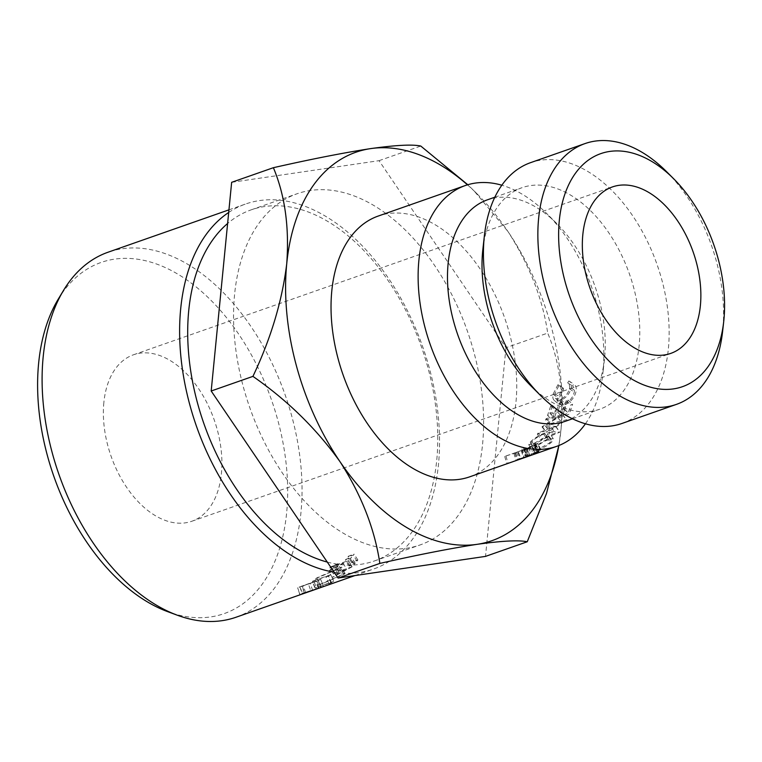 <?xml version="1.0" encoding="UTF-8"?>
<svg xmlns="http://www.w3.org/2000/svg" width="762" height="762" viewBox="0 0 762 762"><rect width="100%" height="100%" fill="white"/><g stroke="black" fill="none" stroke-linecap="round" stroke-linejoin="round"><path stroke-width="0.57" stroke-dasharray="3.81 2.86" d="M666.559 171.65A138.179 85.658 -109.3 0 1 722.814 329.498A138.179 85.658 -109.3 0 1 722.595 331.546M58.236 299.171A186.052 115.338 -109.3 0 1 206.169 295.666A186.052 115.338 -109.3 0 1 286.645 512.788A186.052 115.338 -109.3 0 1 167.754 611.686M236.03 617.239A193.405 119.891 70.7 0 0 300.971 512.435A193.405 119.891 70.7 0 0 244.631 317.592A193.405 119.891 70.7 0 0 108.099 252.203M327.279 562.07A186.052 115.338 70.7 0 0 374.275 561.003A186.052 115.338 70.7 0 0 436.74 460.181A186.052 115.338 70.7 0 0 382.543 272.748A186.052 115.338 70.7 0 0 251.203 209.836A186.052 115.338 70.7 0 0 227.609 223.495M228.695 212.465A193.405 119.891 -109.3 0 1 245.631 204.006A193.405 119.891 -109.3 0 1 382.162 269.396A193.405 119.891 -109.3 0 1 438.493 464.239A193.405 119.891 -109.3 0 1 373.561 569.043A193.405 119.891 -109.3 0 1 334.127 572.157M103.851 402.584A88.201 54.673 70.7 0 0 129.55 491.442A88.201 54.673 70.7 0 0 191.814 521.265A88.201 54.673 70.7 0 0 221.418 473.469A88.201 54.673 70.7 0 0 195.729 384.61A88.201 54.673 70.7 0 0 133.464 354.787A88.201 54.673 70.7 0 0 103.851 402.584M482.584 444.113A186.052 115.338 70.7 0 0 428.387 256.68A186.052 115.338 70.7 0 0 297.047 193.767A186.052 115.338 70.7 0 0 234.572 294.599A186.052 115.338 70.7 0 0 288.769 482.032A186.052 115.338 70.7 0 0 420.119 544.935A186.052 115.338 70.7 0 0 482.584 444.113M469.592 476.869A138.179 85.658 70.7 0 0 515.988 401.984A138.179 85.658 70.7 0 0 475.736 262.785A138.179 85.658 70.7 0 0 378.19 216.065M585.435 423.786A138.179 85.658 70.7 0 0 602.856 373.513A138.179 85.658 70.7 0 0 603.075 371.465A138.179 85.658 70.7 0 0 546.811 213.617A138.179 85.658 70.7 0 0 501.825 185.214M565.194 421.329A117.386 72.771 70.7 0 0 604.428 359.464A117.386 72.771 70.7 0 0 604.609 357.721A117.386 72.771 70.7 0 0 556.822 223.609A117.386 72.771 70.7 0 0 487.547 199.768M530.447 385.391A117.386 72.771 70.7 0 0 599.723 409.232A117.386 72.771 70.7 0 0 639.137 345.615A117.386 72.771 70.7 0 0 604.942 227.362A117.386 72.771 70.7 0 0 522.065 187.671A117.386 72.771 70.7 0 0 482.841 249.536M621.992 423.453A138.179 85.658 70.7 0 0 668.388 348.577A138.179 85.658 70.7 0 0 628.136 209.379A138.179 85.658 70.7 0 0 530.59 162.649M558.86 445.532L561.051 429.158A205.797 127.568 -109.3 0 1 560.737 432.206A205.797 127.568 -109.3 0 1 558.822 445.541M231.648 182.318L379.038 160.668L505.968 347.701L547.707 333.08C559.279 360.578 563.728 392.601 561.051 429.158A205.797 127.568 70.7 0 0 507.816 231.296L473.935 190.729L467.792 184.728M467.449 184.833A205.797 127.568 -109.3 0 1 477.269 194.053A205.797 127.568 -109.3 0 1 507.816 231.296C529.39 264.871 542.687 298.799 547.707 333.08M562.832 387.772L563.661 389.011L559.679 397.116L560.518 402.546L565.099 403.212C569.709 401.279 572.767 397.621 574.253 392.23C574.786 389.344 574.205 387.258 572.51 385.982L573.748 384.038C575.929 385.448 576.691 387.944 576.043 391.516C574.51 397.659 570.748 402.107 564.785 404.841L559.241 404.584C557.689 403.26 557.241 400.964 557.908 397.707L562.832 387.772L557.946 384.696L563.661 389.011M536.686 450.437L532.152 451.152L533.791 448.266C537.581 444.589 542.43 441.484 548.345 438.95L553.212 438.655L551.783 442.065C547.792 445.465 542.763 448.256 536.686 450.437L533.448 443.932L528.79 444.703L530.228 442.046L533.791 448.266M524.942 455.695L526.304 454.762L529.638 454.904L538.744 450.485C540.915 449.77 541.534 449.809 540.601 450.609L535.315 453.523L518.131 459.534L528.199 455.695L524.942 455.695L521.865 449.075L523.17 448.189L526.304 454.762M523.17 448.189L526.732 448.18L535.61 443.903C537.791 443.189 538.458 443.198 537.601 443.941L537.905 443.427L540.972 450.018L540.601 450.609L537.601 443.941L532.609 446.703L535.315 453.523M561.651 422.205L549.973 424.948L550.631 423.491L566.88 419.691L549.373 431.102L559.708 432.235L541.239 439.95L542.106 438.75L555.412 433.168L546.373 432.006L561.651 422.205L557.308 417.128L545.592 419.957L549.973 424.948M561.023 415.671L563.804 407.299L565.575 406.689L562.794 415.061L568.1 413.242L570.881 404.87L572.643 404.26L569.271 414.147L552.04 420.081L555.403 410.194L557.174 409.585L554.403 417.957L561.023 415.671L556.508 411.023L559.137 403.088L563.804 407.299M522.094 458.467L529.695 455.8L527.266 448.866L521.875 450.38L523.989 457.41M528.056 456.371L525.523 449.475L527.628 448.723L529.752 455.781M505.968 347.701L485.508 556.393M379.038 160.668L420.776 146.047M352.435 562.004A193.405 119.891 70.7 0 1 351.815 562.775L356.997 561.08A193.405 119.891 70.7 0 0 357.892 559.956L352.435 562.004L348.586 556.108L354.035 554.079A186.052 115.338 70.7 0 1 353.187 555.155L347.996 556.86A186.052 115.338 70.7 0 0 348.586 556.108M352.12 566.699L340.157 570.9A193.405 119.891 70.7 0 0 341.366 569.576L339.595 570.195L335.918 564.109L337.69 563.489A186.052 115.338 70.7 0 1 336.518 564.756L348.482 560.565L352.12 566.699A193.405 119.891 70.7 0 1 351.92 566.909L348.301 560.756A186.052 115.338 70.7 0 0 348.482 560.565M351.92 566.909L332.165 577.51A193.405 119.891 70.7 0 0 337.423 572.519L333.432 573.919A193.405 119.891 70.7 0 0 334.394 572.919L338.385 571.519A193.405 119.891 70.7 0 0 339.595 570.195M319.945 584.387L345.024 573.462A193.405 119.891 70.7 0 1 343.929 574.367L318.802 585.206A193.405 119.891 70.7 0 0 319.945 584.387L316.773 577.844A186.052 115.338 70.7 0 1 315.678 578.625L340.614 567.938A186.052 115.338 70.7 0 0 341.662 567.061L316.773 577.844M333.775 581.368L316.487 587.426L313.544 580.73L330.822 574.681L333.775 581.368A193.405 119.891 70.7 0 1 331.432 582.711L328.565 575.967A186.052 115.338 70.7 0 0 330.822 574.681M331.432 582.711L328.898 583.74A193.405 119.891 70.7 0 0 330.87 582.654L315.354 588.093A193.405 119.891 70.7 0 0 316.487 587.426M349.739 565.29A193.405 119.891 70.7 0 1 349.091 566.042L354.273 564.337A193.405 119.891 70.7 0 0 355.187 563.27L349.739 565.29L345.996 559.279L351.444 557.26A186.052 115.338 70.7 0 1 350.558 558.289L345.367 559.994A186.052 115.338 70.7 0 0 345.996 559.279M315.363 589.15A193.405 119.891 70.7 0 1 310.896 590.988L308.41 584.073L310.182 583.454A186.052 115.338 70.7 0 0 315.62 581.158L297.885 587.55L318.306 580.615L320.745 587.55L323.383 586.302L321.107 587.197L318.611 580.358L316.316 581.32L320.716 579.463L318.478 580.339L321.107 587.197L318.935 588.188L316.497 581.254L303.333 585.597C299.18 587.169 298.818 587.378 302.257 586.245L312.706 582.301L315.363 589.15L304.705 593.169L302.257 586.245L299.914 586.969L302.2 593.941M304.162 593.369L304.705 593.169M310.896 590.988L312.668 590.369A193.405 119.891 70.7 0 0 318.316 587.988L302.828 593.836L299.952 587.054L301.733 586.426M323.536 586.349L320.716 579.463L323.536 586.349M305.543 592.607L303.333 585.597M308.41 584.073A186.052 115.338 70.7 0 0 312.706 582.301M312.668 590.369L310.182 583.454M318.316 587.988L315.62 581.158M299.885 594.712L297.628 587.731L300.104 594.551M304.209 592.941L302.047 585.93M349.091 566.042L345.367 559.994M354.273 564.337L350.558 558.289M355.187 563.27L351.444 557.26M315.354 588.093L312.449 581.368A186.052 115.338 70.7 0 0 313.544 580.73M312.449 581.368L327.955 575.939L330.87 582.654M328.898 583.74L326.069 576.986A186.052 115.338 70.7 0 0 327.955 575.939M326.069 576.986L328.565 575.967M318.802 585.206L315.678 578.625M343.929 574.367L340.614 567.938M345.024 573.462L341.662 567.061M340.157 570.9L336.518 564.756M341.366 569.576L337.69 563.489M338.385 571.519L334.747 565.375A186.052 115.338 70.7 0 0 335.918 564.109M334.747 565.375L330.765 566.776L334.394 572.919M333.432 573.919L329.841 567.738A186.052 115.338 70.7 0 0 330.765 566.776M329.841 567.738L333.823 566.347L337.423 572.519M332.165 577.51L328.774 571.148A186.052 115.338 70.7 0 0 333.823 566.347M328.774 571.148L348.301 560.756M335.604 565.718L343.1 563.089L332.461 568.804A186.052 115.338 70.7 0 0 335.604 565.718L339.195 571.9L346.7 569.271L335.928 575.1A193.405 119.891 70.7 0 0 339.195 571.9M343.1 563.089L346.7 569.271M332.461 568.804L335.928 575.1M351.815 562.775L347.996 556.86M356.997 561.08L353.187 555.155M357.892 559.956L354.035 554.079M521.875 450.38L504.701 456.409L518.455 451.952L520.875 458.895M527.961 456.343L525.399 449.456L520.513 451.237M525.399 449.456L527.323 448.847M504.701 456.409L506.816 463.439M505.911 456.124L508.092 463.134M513.836 453.342L516.017 460.353M526.732 456.819L526.085 457.01L523.77 450.037L524.237 449.913L526.732 456.819L522.942 458.172M521.332 450.713L523.504 457.724M515.598 452.723L517.779 459.734M559.137 403.088L560.908 402.479L558.27 410.413L563.575 408.584L566.214 400.66L567.985 400.05L564.785 409.413L547.554 415.357L550.736 405.984L552.507 405.374L549.878 413.299L556.508 411.023M549.878 413.299L554.403 417.957M560.908 402.479L565.575 406.689M558.27 410.413L562.794 415.061M563.575 408.584L568.1 413.242M566.214 400.66L570.881 404.87M567.985 400.05L572.643 404.26M564.785 409.413L569.271 414.147M547.554 415.357L552.04 420.081M550.736 405.984L555.403 410.194M552.507 405.374L557.174 409.585M545.592 419.957L546.211 418.576L562.518 414.661L545.182 425.729L555.831 426.377L537.315 434.169L538.134 433.035L551.393 427.511L542.182 426.644L557.308 417.128M542.182 426.644L546.373 432.006M546.211 418.576L550.631 423.491M562.518 414.661L566.88 419.691M562.423 414.861L566.785 419.9M545.182 425.729L549.373 431.102M555.831 426.377L559.822 432.064M555.717 426.539L559.708 432.235M537.315 434.169L541.239 439.95M538.134 433.035L542.106 438.75M551.393 427.511L555.412 433.168M542.02 426.93L546.202 432.311M532.609 446.703L515.426 452.714L525.38 448.923L521.865 449.075M525.38 448.923L528.199 455.695M526.732 448.18L529.638 454.904M535.61 443.903L538.744 450.485M515.426 452.714L518.131 459.534M516.541 452.161L519.313 458.953M524.475 449.389L527.247 456.181M534.276 445.541C536.372 444.389 536.467 444.084 534.572 444.617L526.237 448.77L534.276 445.541L537.172 452.266C539.363 451.056 539.515 450.713 537.639 451.228L529.009 455.562L537.172 452.266M535.962 444.341L534.572 444.617L537.639 451.228L538.991 450.971L535.962 444.341M531.971 446.77L534.733 453.561M526.237 448.77L529.009 455.562M530.228 442.046C533.857 438.56 538.61 435.559 544.497 433.054L549.488 432.702L548.23 435.845C544.42 439.074 539.496 441.769 533.448 443.932M548.23 435.845L551.783 442.065M544.497 433.054L548.345 438.95M543.649 434.111C539.058 435.988 535.162 438.436 531.962 441.474L530.638 443.627L534.467 443.141L546.516 436.407L547.707 433.988L543.649 434.111L547.44 440.065C542.849 441.95 538.867 444.494 535.515 447.694L534.038 450.018L537.762 449.599L550.069 442.636L551.402 440.007L547.44 440.065M531.962 441.474L535.515 447.694M546.516 436.407L550.069 442.636M534.467 443.141L537.762 449.599M558.784 385.848L554.86 393.583L555.688 398.621L560.375 399.212C564.985 397.297 568.004 393.792 569.443 388.677C569.947 385.943 569.347 383.991 567.642 382.819L568.862 380.952C571.052 382.257 571.843 384.591 571.224 387.972C569.747 393.802 566.033 398.059 560.08 400.755L554.507 400.631C552.926 399.402 552.45 397.259 553.088 394.173L557.946 384.696M553.088 394.173L557.908 397.707M554.86 393.583L559.679 397.116M560.375 399.212L565.099 403.212M569.443 388.677L574.253 392.23M567.642 382.819L572.51 385.982M568.862 380.952L573.748 384.038M571.224 387.972L576.043 391.516M560.08 400.755L564.785 404.841M554.507 400.631L559.241 404.584M514.798 453.095L517.036 460.086M524.513 449.713L526.771 456.705M517.903 452.095L520.208 459.067M535.095 445.446L537.934 452.199M528.466 447.58L531.362 454.304M191.814 521.265L670.77 353.397M251.203 209.836L297.047 193.767M228.952 209.845L245.631 204.006M556.822 223.609L546.811 213.617M494.824 197.215L522.065 187.671M572.472 418.786L599.723 409.232M604.428 359.464L602.856 373.513M477.269 194.053L473.935 190.729M354.949 575.567L373.561 569.043M374.275 561.003L420.119 544.935M133.464 354.787L612.429 186.928M528.79 444.703L532.152 451.152M553.212 438.655L549.488 432.702M551.402 440.007L547.707 433.988M534.038 450.018L530.638 443.627M555.688 398.621L560.518 402.546"/><path stroke-width="1.14" d="M723.9 319.783A123.482 76.543 70.7 0 0 673.627 178.718A123.482 76.543 70.7 0 0 559.308 220.551A123.482 76.543 70.7 0 0 630.269 378.171A123.482 76.543 70.7 0 0 723.709 321.612A123.482 76.543 70.7 0 0 723.9 319.783M723.709 321.612L722.595 331.546A138.179 85.658 -109.3 0 1 676.418 404.384A138.179 85.658 -109.3 0 1 578.872 357.664A138.179 85.658 -109.3 0 1 538.62 218.456A138.179 85.658 -109.3 0 1 585.016 143.58A138.179 85.658 -109.3 0 1 666.559 171.65L673.627 178.718M177.384 615.239L167.754 611.686A186.052 115.338 -109.3 0 1 38.633 363.264A186.052 115.338 -109.3 0 1 58.236 299.171L63.532 290.379A193.405 119.891 70.7 0 0 43.167 357.007A193.405 119.891 70.7 0 0 177.384 615.239A193.405 119.891 70.7 0 0 236.03 617.239L354.949 575.567M228.952 209.845L108.099 252.203A193.405 119.891 70.7 0 0 63.532 290.379M227.609 223.495A186.052 115.338 70.7 0 0 188.728 310.658A186.052 115.338 70.7 0 0 327.279 562.07M334.127 572.157A193.405 119.891 -109.3 0 1 180.689 308.81A193.405 119.891 -109.3 0 1 228.695 212.465M700.383 305.6A88.201 54.673 -109.3 0 1 670.77 353.397A88.201 54.673 -109.3 0 1 608.514 323.574A88.201 54.673 -109.3 0 1 582.816 234.725A88.201 54.673 -109.3 0 1 612.429 186.928A88.201 54.673 -109.3 0 1 674.694 216.751A88.201 54.673 -109.3 0 1 700.383 305.6M501.825 185.214A138.179 85.658 70.7 0 0 465.277 185.547L378.19 216.065A138.179 85.658 70.7 0 0 331.794 290.941A138.179 85.658 70.7 0 0 372.047 430.149A138.179 85.658 70.7 0 0 469.592 476.869L522.094 458.467M465.277 185.547A138.179 85.658 70.7 0 0 418.881 260.423A138.179 85.658 70.7 0 0 459.134 399.621A138.179 85.658 70.7 0 0 556.679 446.351A138.179 85.658 70.7 0 0 585.435 423.786M494.824 197.215L487.547 199.768A117.386 72.771 70.7 0 0 448.132 263.385A117.386 72.771 70.7 0 0 482.327 381.638A117.386 72.771 70.7 0 0 565.194 421.329L572.472 418.786M585.016 143.58L530.59 162.649A138.179 85.658 70.7 0 0 484.413 235.487L482.841 249.536A117.386 72.771 70.7 0 0 482.66 251.279A117.386 72.771 70.7 0 0 530.447 385.391L540.448 395.383A138.179 85.658 70.7 0 0 621.992 423.453L676.418 404.384M484.413 235.487A138.179 85.658 70.7 0 0 484.194 237.534A138.179 85.658 70.7 0 0 540.448 395.383M558.822 445.541A205.797 127.568 -109.3 0 1 477.126 544.325A205.797 127.568 -109.3 0 1 339.966 461.629A205.797 127.568 -109.3 0 1 286.731 263.776A205.797 127.568 -109.3 0 1 370.656 148.609A205.797 127.568 -109.3 0 1 467.449 184.833M556.679 446.351L521.189 458.781M467.792 184.728L420.776 146.047C412.566 144.247 395.859 145.104 370.656 148.609C343.872 152.724 311.448 159.087 273.387 167.697C284.959 195.262 289.408 227.286 286.731 263.776C282.169 300.99 270.901 338.518 252.927 376.38C287.417 400.326 316.43 428.749 339.966 461.629C361.359 494.795 374.656 528.723 379.857 563.413C417.538 554.879 449.961 548.516 477.126 544.325C502.11 540.839 518.817 539.982 527.247 541.763L546.487 493.519L558.86 445.532M527.247 541.763L485.508 556.393L338.118 578.044L211.188 391.001L231.648 182.318L273.387 167.697M211.188 391.001L252.927 376.38M338.118 578.044L379.857 563.413M319.564 587.959L302.123 593.703M318.935 588.188L305.543 592.607C301.4 594.169 301.123 594.36 304.705 593.169M303.352 593.646L302.819 593.808M526.047 456.905L526.732 456.819M517.741 459.6L528.047 456.333M523.465 457.591L526.085 457.01M517.779 459.734L523.504 457.724"/></g></svg>
